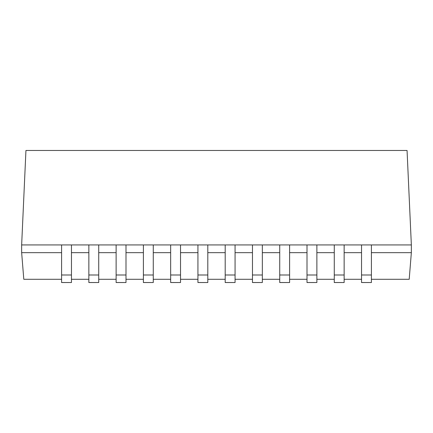 <?xml version="1.0" encoding="UTF-8"?>
<svg xmlns="http://www.w3.org/2000/svg" width="433" height="433" viewBox="0 0 433 433"><rect width="100%" height="100%" fill="white"/><g stroke="black" fill="none" stroke-linecap="round" stroke-linejoin="round"><path stroke-width="0.65" d="M61.589 252.666L21.65 252.666L21.65 244.937L411.35 244.937L411.35 252.666L409.201 279.29L371.411 279.29M361.539 279.29L344.143 279.29M334.271 279.29L316.875 279.29M307.002 279.29L289.607 279.29M279.734 279.29L262.338 279.29M252.466 279.29L235.07 279.29M225.198 279.29L207.802 279.29M197.93 279.29L180.534 279.29M170.662 279.29L153.266 279.29M143.393 279.29L125.998 279.29M116.125 279.29L98.729 279.29M88.857 279.29L71.461 279.29M61.589 279.29L23.799 279.29L21.65 252.666M411.35 252.666L371.411 252.666M361.539 252.666L344.143 252.666M334.271 252.666L316.875 252.666M307.002 252.666L289.607 252.666M279.734 252.666L262.338 252.666M252.466 252.666L235.07 252.666M225.198 252.666L207.802 252.666M197.93 252.666L180.534 252.666M170.662 252.666L153.266 252.666M143.393 252.666L125.998 252.666M116.125 252.666L98.729 252.666M88.857 252.666L71.461 252.666M411.35 244.937L407.058 150.462L25.942 150.462L21.65 244.937M361.539 244.937L361.539 274.998L371.411 274.998L371.411 282.538L361.539 282.511L361.539 274.987L371.411 274.998L371.411 244.937M334.271 244.937L334.271 274.998L344.143 274.998L344.143 282.538L334.271 282.511L334.271 274.987L344.143 274.998L344.143 244.937M307.002 244.937L307.002 274.998L316.875 274.998L316.875 282.538L307.002 282.511L307.002 274.987L316.875 274.998L316.875 244.937M279.734 244.937L279.734 274.998L289.607 274.998L289.607 282.538L279.734 282.511L279.734 274.987L289.607 274.998L289.607 244.937M252.466 244.937L252.466 274.998L262.338 274.998L262.338 282.538L252.466 282.511L252.466 274.987L262.338 274.998L262.338 244.937M225.198 244.937L225.198 274.998L235.07 274.998L235.07 282.538L225.198 282.511L225.198 274.987L235.07 274.998L235.07 244.937M197.93 244.937L197.93 274.998L207.802 274.998L207.802 282.538L197.93 282.511L197.93 274.987L207.802 274.998L207.802 244.937M170.662 244.937L170.662 274.998L180.534 274.998L180.534 282.538L170.662 282.511L170.662 274.987L180.534 274.998L180.534 244.937M143.393 244.937L143.393 274.998L153.266 274.998L153.266 282.538L143.393 282.511L143.393 274.987L153.266 274.998L153.266 244.937M116.125 244.937L116.125 274.998L125.998 274.998L125.998 282.538L116.125 282.511L116.125 274.987L125.998 274.998L125.998 244.937M88.857 244.937L88.857 274.998L98.729 274.998L98.729 282.538L88.857 282.511L88.857 274.987L98.729 274.998L98.729 244.937M61.589 244.937L61.589 274.998L71.461 274.998L71.461 282.538L61.589 282.511L61.589 274.987L71.461 274.998L71.461 244.937M371.411 252.591L371.411 274.998M71.461 252.591L71.461 274.998M98.729 252.591L98.729 274.998M125.998 252.591L125.998 274.998M153.266 252.591L153.266 274.998M180.534 252.591L180.534 274.998M207.802 252.591L207.802 274.998M235.07 252.591L235.07 274.998M262.338 252.591L262.338 274.998M289.607 252.591L289.607 274.998M316.875 252.591L316.875 274.998M344.143 252.591L344.143 274.998M61.589 282.538L71.461 282.538M88.857 282.538L98.729 282.538M116.125 282.538L125.998 282.538M143.393 282.538L153.266 282.538M170.662 282.538L180.534 282.538M197.93 282.538L207.802 282.538M225.198 282.538L235.07 282.538M252.466 282.538L262.338 282.538M279.734 282.538L289.607 282.538M307.002 282.538L316.875 282.538M334.271 282.538L344.143 282.538M361.539 282.538L371.411 282.538"/></g></svg>
